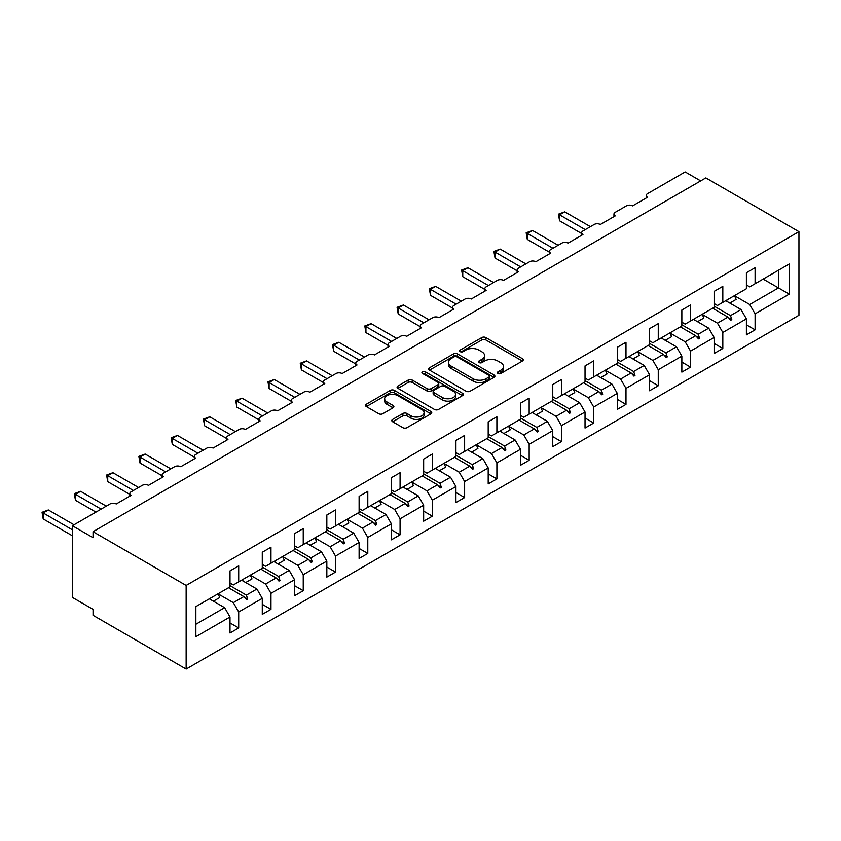 <?xml version="1.0" encoding="UTF-8"?>
<svg xmlns="http://www.w3.org/2000/svg" width="841" height="841" viewBox="0 0 841 841"><rect width="100%" height="100%" fill="white"/><g stroke="black" fill="none" stroke-linecap="round" stroke-linejoin="round"><path stroke-width="1.26" d="M497.988 373.478A2.008 1.156 0 0 0 500.826 373.478L522.408 361.02A2.87 1.661 0 0 0 523.249 359.843A2.87 1.661 0 0 0 522.408 358.665L485.856 337.567A2.87 1.661 0 0 0 481.788 337.567L460.216 350.024A2.008 1.156 0 0 0 459.628 350.844A2.008 1.156 0 0 0 460.216 351.664A2.008 1.156 0 0 0 463.055 351.664L465.851 350.056A9.188 5.309 0 0 1 478.844 350.056L481.893 351.811A9.188 5.309 0 0 1 484.584 355.564A9.188 5.309 0 0 1 481.893 359.317L479.097 360.926A2.008 1.156 0 0 0 478.508 361.746A2.008 1.156 0 0 0 479.097 362.566A2.008 1.156 0 0 0 481.946 362.566L484.731 360.957A9.188 5.309 0 0 1 497.735 360.957L500.773 362.713A9.188 5.309 0 0 1 503.465 366.466A9.188 5.309 0 0 1 500.773 370.219L497.988 371.827A2.008 1.156 0 0 0 497.399 372.647A2.008 1.156 0 0 0 497.988 373.478L497.988 371.827M392.642 419.407A2.87 1.661 0 0 0 391.801 420.574A2.87 1.661 0 0 0 392.642 421.751L402.892 427.67A2.87 1.661 0 0 0 406.96 427.67L430.918 413.835A2.87 1.661 0 0 0 431.759 412.658A2.87 1.661 0 0 0 430.918 411.491L394.366 390.382A2.87 1.661 0 0 0 390.308 390.382L366.34 404.216A2.87 1.661 0 0 0 365.499 405.394A2.87 1.661 0 0 0 366.34 406.56L378.734 413.719A2.87 1.661 0 0 0 382.792 413.719L393.052 407.79A2.87 1.661 0 0 0 393.893 406.624A2.87 1.661 0 0 0 393.052 405.446L386.902 401.903A7.685 4.436 0 0 1 384.652 398.771A7.685 4.436 0 0 1 389.394 394.671A7.685 4.436 0 0 1 397.772 395.627L421.835 409.525A7.685 4.436 0 0 1 424.085 412.658A7.685 4.436 0 0 1 419.344 416.758A7.685 4.436 0 0 1 410.965 415.801L406.96 413.478A2.87 1.661 0 0 0 402.892 413.478L392.642 419.407L392.642 421.751M798.95 231.653L186.145 585.452L186.145 669.068L798.95 315.27L798.95 231.653L705.851 177.903L93.046 531.701L93.046 537.672L72.358 525.73L110.013 503.99A4.384 2.534 180 0 1 116.216 503.99L131.112 495.391A4.384 2.534 0 0 1 129.829 493.604A4.384 2.534 0 0 1 131.112 491.806L142.287 485.362A4.384 2.534 180 0 1 148.489 485.362L163.385 476.763A4.384 2.534 0 0 1 162.103 474.965A4.384 2.534 0 0 1 163.385 473.178L174.56 466.723A4.384 2.534 180 0 1 180.762 466.723L195.659 458.124A4.384 2.534 0 0 1 194.376 456.337A4.384 2.534 0 0 1 195.659 454.539L206.833 448.095A4.384 2.534 180 0 1 213.046 448.095L227.943 439.496A4.384 2.534 0 0 1 226.649 437.698A4.384 2.534 0 0 1 227.943 435.911L239.107 429.457A4.384 2.534 180 0 1 245.32 429.457L260.216 420.857A4.384 2.534 0 0 1 258.923 419.07A4.384 2.534 0 0 1 260.216 417.273L271.38 410.829A4.384 2.534 180 0 1 277.593 410.829L292.489 402.229A4.384 2.534 0 0 1 291.207 400.432A4.384 2.534 0 0 1 292.489 398.645L303.664 392.19A4.384 2.534 180 0 1 309.866 392.19L324.763 383.591A4.384 2.534 0 0 1 323.48 381.803A4.384 2.534 0 0 1 324.763 380.006L335.937 373.562A4.384 2.534 180 0 1 342.14 373.562L357.036 364.952A4.384 2.534 0 0 1 355.754 363.165A4.384 2.534 0 0 1 357.036 361.378L368.211 354.923A4.384 2.534 180 0 1 374.413 354.923L389.309 346.324A4.384 2.534 0 0 1 388.027 344.537A4.384 2.534 0 0 1 389.309 342.739L400.484 336.295A4.384 2.534 180 0 1 406.687 336.295L421.583 327.685A4.384 2.534 0 0 1 420.3 325.898A4.384 2.534 0 0 1 421.583 324.111L432.758 317.656A4.384 2.534 180 0 1 438.96 317.656L453.856 309.057A4.384 2.534 0 0 1 452.574 307.27A4.384 2.534 0 0 1 453.856 305.472L465.031 299.028A4.384 2.534 180 0 1 471.244 299.028L486.13 290.418A4.384 2.534 0 0 1 484.847 288.631A4.384 2.534 0 0 1 486.13 286.844L497.304 280.389A4.384 2.534 180 0 1 503.517 280.389L518.413 271.79A4.384 2.534 0 0 1 517.12 269.993A4.384 2.534 0 0 1 518.413 268.205L529.578 261.751A4.384 2.534 180 0 1 535.791 261.751L550.687 253.152A4.384 2.534 0 0 1 549.394 251.364A4.384 2.534 0 0 1 550.687 249.577L561.851 243.123A4.384 2.534 180 0 1 568.064 243.123L582.96 234.523A4.384 2.534 0 0 1 581.678 232.726A4.384 2.534 0 0 1 582.96 230.939L594.135 224.484A4.384 2.534 180 0 1 600.337 224.484L615.234 215.885A4.384 2.534 0 0 1 613.951 214.098A4.384 2.534 0 0 1 615.234 212.31L626.408 205.856A4.384 2.534 180 0 1 632.611 205.856L647.507 197.257A4.384 2.534 0 0 1 646.224 195.459A4.384 2.534 0 0 1 647.507 193.672L685.163 171.932L700.679 180.889M186.145 585.452L93.046 531.701M466.051 391.202A2.87 1.661 0 0 0 470.108 391.202L494.077 377.367A2.87 1.661 0 0 0 494.918 376.2A2.87 1.661 0 0 0 494.077 375.023L457.525 353.924A2.87 1.661 0 0 0 453.457 353.924L429.499 367.759A2.87 1.661 0 0 0 428.658 368.926A2.87 1.661 0 0 0 429.499 370.103L466.051 391.202M423.296 373.909A2.008 1.156 0 0 1 425.336 374.192L425.336 371.806L462.497 393.262A2.87 1.661 0 0 1 463.338 394.429A2.87 1.661 0 0 1 462.497 395.606L438.539 409.441A2.87 1.661 0 0 1 434.471 409.441L397.919 388.332L397.919 385.987A2.87 1.661 0 0 0 397.078 387.165A2.87 1.661 0 0 0 397.919 388.332M397.919 385.987L408.179 380.069A2.87 1.661 0 0 1 412.237 380.069L427.06 388.626A2.87 1.661 0 0 0 431.128 388.626L437.93 384.694A2.87 1.661 0 0 0 438.771 383.528A2.87 1.661 0 0 0 437.93 382.35L422.497 373.446A2.008 1.156 0 0 1 421.909 372.626A2.008 1.156 0 0 1 423.149 371.554A2.008 1.156 0 0 1 425.336 371.806M230.003 583.065L233.314 584.979L238.697 581.867L238.697 565.867L230.003 570.881L230.003 586.892L195.869 606.592L195.869 636.7L230.003 616.989L224.631 607.675L209.314 598.834M230.003 622.96L238.697 627.975L238.697 611.975L262.276 598.35L256.904 589.036L241.588 580.195M218.05 593.841L233.314 602.65L238.697 611.975M262.276 564.437L265.588 566.34L270.97 563.239L270.97 547.228L262.276 552.253L262.276 568.253L238.697 581.867M262.276 604.332L270.97 609.347L270.97 593.336L294.56 579.722L289.178 570.408L273.872 561.567M245.688 582.561L251.995 578.923A23.411 13.519 60 0 0 250.303 575.17L265.588 584.022L270.97 593.336M294.56 545.798L297.861 547.712L303.244 544.6L303.244 528.6L294.56 533.615L294.56 549.625L270.97 563.239M294.56 585.693L303.244 590.708L303.244 574.708L326.834 561.084L321.451 551.77L306.145 542.929M282.597 556.574L297.861 565.383L303.244 574.708M326.834 527.16L330.145 529.073L335.517 525.972L335.517 509.961L326.834 514.986L326.834 530.986L303.244 544.6M326.834 567.065L335.517 572.08L335.517 556.069L359.107 542.456L353.725 533.141L338.418 524.3M314.881 537.946L330.145 546.755L335.517 556.069M359.107 508.532L362.418 510.445L367.79 507.333L367.79 491.333L359.107 496.348L359.107 512.358L335.517 525.972M359.107 548.427L367.79 553.441L367.79 537.441L391.38 523.817L385.998 514.503L370.692 505.662M347.154 519.307L362.418 528.116L367.79 537.441M391.38 489.893L394.692 491.806L400.074 488.705L400.074 472.695L391.38 477.709L391.38 493.72L367.79 507.333M391.38 529.798L400.074 534.813L400.074 518.802L423.654 505.189L418.271 495.875L402.965 487.034M379.428 500.679L394.692 509.488L400.074 518.802M423.654 471.265L426.965 473.178L432.348 470.066L432.348 454.066L423.654 459.081L423.654 475.091L400.074 488.705M423.654 511.16L432.348 516.174L432.348 500.174L455.927 486.55L450.545 477.236L435.239 468.395M411.701 482.04L426.965 490.85L432.348 500.174M455.927 452.626L459.239 454.539L464.621 451.438L464.621 435.428L455.927 440.442L455.927 456.453L432.348 470.066M455.927 492.521L464.621 497.546L464.621 481.536L488.2 467.922L482.829 458.608L467.512 449.767M443.974 463.412L459.239 472.221L464.621 481.536M488.2 433.998L491.512 435.911L496.894 432.8L496.894 416.8L488.2 421.814L488.2 437.825L464.621 451.438M488.2 473.893L496.894 478.907L496.894 462.907L520.474 449.283L515.102 439.969L499.785 431.128M476.248 444.773L491.512 453.583L496.894 462.907M520.474 415.359L523.785 417.273L529.168 414.171L529.168 398.161L520.474 403.175L520.474 419.186L496.894 432.8M520.474 455.254L529.168 460.279L529.168 444.269L552.758 430.655L547.375 421.341L532.059 412.5M508.521 426.145L523.785 434.955L529.168 444.269M552.758 396.731L556.059 398.645L561.441 395.533L561.441 379.533L552.758 384.547L552.758 400.547L529.168 414.171M552.758 436.626L561.441 441.641L561.441 425.641L585.031 412.016L579.649 402.702L564.343 393.861M540.795 407.507L556.059 416.316L561.441 425.641M585.031 378.093L588.343 380.006L593.714 376.905L593.714 360.894L585.031 365.909L585.031 381.919L561.441 395.533M585.031 417.988L593.714 423.012L593.714 407.002L617.305 393.388L611.922 384.074L596.616 375.233M573.078 388.868L588.343 397.688L593.714 407.002M617.305 359.464L620.616 361.378L625.988 358.266L625.988 342.266L617.305 347.28L617.305 363.28L593.714 376.905M617.305 399.359L625.988 404.374L625.988 388.374L649.578 374.75L644.195 365.436L628.889 356.595M605.352 370.24L620.616 379.049L625.988 388.374M649.578 340.826L652.889 342.739L658.261 339.638L658.261 323.627L649.578 328.642L649.578 344.652L625.988 358.266M649.578 380.721L658.261 385.746L658.261 369.735L681.851 356.121L676.469 346.797L661.163 337.966M637.625 351.601L652.889 360.421L658.261 369.735M681.851 322.198L685.163 324.111L690.545 320.999L690.545 304.999L681.851 310.014L681.851 326.014L658.261 339.638M681.851 362.093L690.545 367.107L690.545 351.107L714.125 337.483L708.742 328.169L693.436 319.328M669.899 332.973L685.163 341.782L690.545 351.107M714.125 303.559L717.436 305.472L722.818 302.371L722.818 286.361L714.125 291.375L714.125 307.385L690.545 320.999M714.125 343.454L722.818 348.479L722.818 332.468L746.398 318.855L746.398 334.855L755.092 329.84L755.092 313.84L789.226 294.129L778.472 287.916L778.472 270.234L789.226 264.021L789.226 294.129M702.172 314.334L717.436 323.154L722.818 332.468M746.398 284.931L749.709 286.844L755.092 283.732L755.092 267.732L746.398 272.747L746.398 288.747L722.818 302.371M746.398 324.826L755.092 329.84M734.445 295.706L749.709 304.516L755.092 313.84M72.358 525.73L72.358 597.404L93.046 609.347L93.046 615.318L186.145 669.068M238.697 627.975L230.003 633L230.003 616.989M270.97 609.347L262.276 614.361L262.276 598.35M303.244 590.708L294.56 595.722L294.56 579.722M335.517 572.08L326.834 577.094L326.834 561.084M367.79 553.441L359.107 558.456L359.107 542.456M400.074 534.813L391.38 539.827L391.38 523.817M432.348 516.174L423.654 521.189L423.654 505.189M464.621 497.546L455.927 502.561L455.927 486.55M496.894 478.907L488.2 483.922L488.2 467.922M529.168 460.279L520.474 465.294L520.474 449.283M561.441 441.641L552.758 446.655L552.758 430.655M593.714 423.012L585.031 428.027L585.031 412.016M625.988 404.374L617.305 409.388L617.305 393.388M658.261 385.746L649.578 390.76L649.578 374.75M690.545 367.107L681.851 372.121L681.851 356.121M722.818 348.479L714.125 353.493L714.125 337.483M755.092 283.732L789.226 264.021M246.381 577.431L247.696 576.674M230.003 585.662L246.381 595.113L256.904 589.036M233.314 602.65L243.837 596.584L246.665 599.728L247.696 599.128L246.381 595.113M228.531 587.743L243.837 596.584M278.655 558.802L279.969 558.046M262.276 567.023L278.655 576.484L289.178 570.408M265.588 584.022L276.111 577.946L278.939 581.099L279.969 580.5L278.655 576.484M260.805 569.105L276.111 577.946M310.928 540.164L312.242 539.407M294.56 548.395L310.928 557.846L321.451 551.77M297.861 565.383L308.384 559.318L311.212 562.461L312.242 561.862L310.928 557.846M293.078 550.477L308.384 559.318M343.202 521.536L344.516 520.779M326.834 529.756L343.202 539.218L353.725 533.141M330.145 546.755L340.668 540.679L343.485 543.833L344.516 543.233L343.202 539.218M325.351 531.838L340.668 540.679M375.475 502.897L376.789 502.14M359.107 511.128L375.475 520.579L385.998 514.503M362.418 528.116L372.941 522.051L375.759 525.194L376.789 524.595L375.475 520.579M357.625 513.21L372.941 522.051M407.748 484.269L409.073 483.512M391.38 492.49L407.748 501.94L418.271 495.875M394.692 509.488L405.215 503.412L408.032 506.566L409.073 505.967L407.748 501.94M389.898 494.571L405.215 503.412M440.032 465.63L441.346 464.873M423.654 473.861L440.032 483.312L450.545 477.236M426.965 490.85L437.488 484.773L440.306 487.927L441.346 487.328L440.032 483.312M422.182 475.943L437.488 484.773M472.306 447.002L473.62 446.245M455.927 455.223L472.306 464.674L482.829 458.608M459.239 472.221L469.762 466.145L472.579 469.299L473.62 468.7L472.306 464.674M454.455 457.304L469.762 466.145M504.579 428.363L505.893 427.606M488.2 436.595L504.579 446.045L515.102 439.969M491.512 453.583L502.035 447.507L504.863 450.66L505.893 450.061L504.579 446.045M486.729 438.676L502.035 447.507M536.852 409.735L538.166 408.978M520.474 417.956L536.852 427.407L547.375 421.341M523.785 434.955L534.308 428.878L537.136 432.022L538.166 431.433L536.852 427.407M519.002 420.037L534.308 428.878M569.126 391.097L570.44 390.34M552.758 399.328L569.126 408.779L579.649 402.702M556.059 416.316L566.582 410.24L569.41 413.394L570.44 412.794L569.126 408.779M551.275 401.409L566.582 410.24M601.399 372.468L602.713 371.701M585.031 380.689L601.399 390.14L611.922 384.074M588.343 397.688L598.855 391.612L601.683 394.755L602.713 394.166L601.399 390.14M583.549 382.771L598.855 391.612M633.672 353.83L634.987 353.073M617.305 362.061L633.672 371.512L644.195 365.436M620.616 379.049L631.139 372.973L633.956 376.127L634.987 375.528L633.672 371.512M615.822 364.142L631.139 372.973M665.946 335.202L667.27 334.434M649.578 343.422L665.946 352.873L676.469 346.797M652.889 360.421L663.412 354.345L666.23 357.488L667.27 356.899L665.946 352.873M648.096 345.504L663.412 354.345M698.219 316.563L699.544 315.806M681.851 324.794L698.219 334.245L708.742 328.169M685.163 341.782L695.686 335.706L698.503 338.86L699.544 338.261L698.219 334.245M680.369 326.876L695.686 335.706M730.503 297.935L731.817 297.167M714.125 306.156L730.503 315.606L741.026 309.53L725.709 300.7M717.436 323.154L727.959 317.078L730.776 320.221L731.817 319.633L730.503 315.606M712.653 308.237L727.959 317.078M741.026 309.53L746.398 318.855M749.709 304.516L778.472 287.916L763.155 279.075M195.869 624.274L224.631 607.675M728.558 317.751L731.817 319.633M696.285 336.379L699.544 338.261M664.012 355.018L667.27 356.899M631.738 373.646L634.987 375.528M599.465 392.284L602.713 394.166M567.191 410.923L570.44 412.794M534.918 429.551L538.166 431.433M502.645 448.19L505.893 450.061M470.361 466.818L473.62 468.7M438.087 485.457L441.346 487.328M405.814 504.085L409.073 505.967M373.541 522.724L376.789 524.595M341.267 541.352L344.516 543.233M308.994 559.99L312.242 561.862M276.721 578.619L279.969 580.5M244.447 597.257L247.696 599.128M498.787 373.751L500.773 372.605A9.188 5.309 0 0 0 503.465 368.852L503.465 366.466M484.584 355.564L484.584 357.951A9.188 5.309 0 0 1 481.893 361.704L479.906 362.849M522.366 361.041L485.856 339.953A2.87 1.661 0 0 0 481.788 339.953L461.015 351.948M494.035 377.388L457.525 356.311A2.87 1.661 0 0 0 453.457 356.311L429.541 370.124M488.999 377.02A2.008 1.156 0 0 0 489.588 376.2A2.008 1.156 0 0 0 488.999 375.38L456.915 356.857A2.008 1.156 0 0 0 454.066 356.857L451.123 358.55A9.188 5.309 0 0 0 448.432 362.303A9.188 5.309 0 0 0 451.123 366.056L473.062 378.723A9.188 5.309 0 0 0 486.056 378.723L488.999 377.02L488.999 379.407A2.008 1.156 0 0 0 489.588 378.587L489.588 376.2M448.432 362.303L448.432 364.689A9.188 5.309 0 0 0 451.123 368.442L451.123 366.056M488.999 379.407L486.056 381.11A9.188 5.309 0 0 1 473.062 381.11L451.123 368.442M397.961 388.353L408.179 382.455L408.179 380.069M438.771 383.528L438.771 385.914A2.87 1.661 0 0 1 437.93 387.091L431.128 391.012A2.87 1.661 0 0 1 427.06 391.012L412.237 382.455A2.87 1.661 0 0 0 408.179 382.455M425.336 374.192L462.455 395.627M442.44 397.509A7.685 4.436 0 0 0 450.818 398.466A7.685 4.436 0 0 0 455.559 394.366A7.685 4.436 0 0 0 453.31 391.233L444.826 386.345A2.87 1.661 0 0 0 440.768 386.345L433.967 390.266A2.87 1.661 0 0 0 433.126 391.443A2.87 1.661 0 0 0 433.967 392.61L442.44 397.509L442.44 399.895A7.685 4.436 0 0 0 450.818 400.863A7.685 4.436 0 0 0 455.559 396.763L455.559 394.366M433.126 391.443L433.126 393.83A2.87 1.661 0 0 0 433.967 394.997L433.967 392.61M442.44 399.895L433.967 394.997M424.085 412.658L424.085 415.055A7.685 4.436 0 0 1 419.344 419.144A7.685 4.436 0 0 1 410.965 418.187L406.96 415.875A2.87 1.661 0 0 0 402.892 415.875L392.684 421.772M384.652 398.771L384.652 401.157A7.685 4.436 0 0 0 386.902 404.29L386.902 401.903M393.01 407.822L386.902 404.29M430.886 413.856L394.366 392.779A2.87 1.661 0 0 0 390.308 392.779L366.382 406.581L366.34 404.216M558.445 214.161L559.58 214.812L559.58 220.784L558.445 214.161L564.753 211.827L559.58 214.812L585.231 229.625M559.58 220.784L581.678 233.546M564.753 211.827L590.403 226.639M726.561 300.205A23.411 13.519 60 0 1 727.234 301.572M734.424 295.664A23.411 13.519 60 0 1 736.117 299.417L729.809 303.054M526.172 232.789L527.307 233.451L527.307 239.422L526.172 232.789L532.479 230.466L527.307 233.451L552.957 248.263M527.307 239.422L549.394 252.174M532.479 230.466L558.13 245.278M694.288 318.834A23.411 13.519 60 0 1 694.96 320.211M702.151 314.303A23.411 13.519 60 0 1 703.843 318.045L697.525 321.693M493.898 251.427L495.034 252.079L495.034 258.05L493.898 251.427L500.206 249.094L495.034 252.079L520.684 266.891M495.034 258.05L517.12 270.813M500.206 249.094L525.856 263.906M662.014 337.472A23.411 13.519 60 0 1 662.687 338.839M669.878 332.931A23.411 13.519 60 0 1 671.57 336.684L665.252 340.321M461.614 270.056L462.76 270.718L462.76 276.689L461.614 270.056L467.932 267.732L462.76 270.718L488.411 285.53M462.76 276.689L484.847 289.441M467.932 267.732L493.583 282.544M629.741 356.1A23.411 13.519 60 0 1 630.414 357.478M637.604 351.57A23.411 13.519 60 0 1 639.286 355.312L632.979 358.96M429.341 288.694L430.487 289.346L430.487 295.317L429.341 288.694L435.659 286.361L430.487 289.346L456.137 304.158M430.487 295.317L452.574 308.079M435.659 286.361L461.31 301.173M597.467 374.739A23.411 13.519 60 0 1 598.14 376.106M605.331 370.198A23.411 13.519 60 0 1 607.013 373.951L600.705 377.588M397.068 307.322L398.203 307.985L398.203 313.956L397.068 307.322L403.375 304.999L398.203 307.985L423.864 322.797M398.203 313.956L420.3 326.707M403.375 304.999L429.036 319.811M565.194 393.367A23.411 13.519 60 0 1 565.867 394.744M573.057 388.836A23.411 13.519 60 0 1 574.739 392.579L568.432 396.227M364.794 325.961L365.93 326.613L365.93 332.584L364.794 325.961L371.102 323.627L365.93 326.613L391.591 341.425M365.93 332.584L388.027 345.346M371.102 323.627L396.763 338.439M532.921 412.006A23.411 13.519 60 0 1 533.593 413.373M540.774 407.465A23.411 13.519 60 0 1 542.466 411.217L536.159 414.865M332.521 344.589L333.656 345.252L333.656 351.223L332.521 344.589L338.828 342.266L333.656 345.252L359.307 360.064M333.656 351.223L355.754 363.974M338.828 342.266L364.479 357.078M500.637 430.634A23.411 13.519 60 0 1 501.31 432.011M508.5 426.103A23.411 13.519 60 0 1 510.193 429.846L503.885 433.493M300.248 363.228L301.383 363.88L301.383 369.851L300.248 363.228L306.555 360.894L301.383 363.88L327.033 378.692M301.383 369.851L323.48 382.613M306.555 360.894L332.206 375.706M468.363 449.273A23.411 13.519 60 0 1 469.036 450.65M476.227 444.731A23.411 13.519 60 0 1 477.919 448.484L471.612 452.132M267.974 381.856L269.109 382.518L269.109 388.489L267.974 381.856L274.282 379.533L269.109 382.518L294.76 397.33M269.109 388.489L291.207 401.241M274.282 379.533L299.932 394.345M436.09 467.901A23.411 13.519 60 0 1 436.763 469.278M443.953 463.37A23.411 13.519 60 0 1 445.646 467.123L439.328 470.76M235.701 400.495L236.836 401.146L236.836 407.118L235.701 400.495L242.008 398.161L236.836 401.146L262.487 415.959M236.836 407.118L258.923 419.88M242.008 398.161L267.659 412.973M403.817 486.54A23.411 13.519 60 0 1 404.489 487.917M411.68 481.998A23.411 13.519 60 0 1 413.373 485.751L407.055 489.399M203.427 419.123L204.563 419.785L204.563 425.756L203.427 419.123L209.735 416.8L204.563 419.785L230.213 434.597M204.563 425.756L226.649 438.508M209.735 416.8L235.385 431.612M371.543 505.168A23.411 13.519 60 0 1 372.216 506.545M379.407 500.637A23.411 13.519 60 0 1 381.089 504.39L374.781 508.027M171.144 437.762L172.289 438.413L172.289 444.384L171.144 437.762L177.462 435.428L172.289 438.413L197.94 453.225M172.289 444.384L194.376 457.147M177.462 435.428L203.112 450.24M339.27 523.806A23.411 13.519 60 0 1 339.943 525.183M347.133 519.265A23.411 13.519 60 0 1 348.815 523.018L342.508 526.666M138.87 456.39L140.005 457.052L140.005 463.023L138.87 456.39L145.178 454.066L140.005 457.052L165.666 471.864M140.005 463.023L162.103 475.775M145.178 454.066L170.839 468.879M306.997 542.445A23.411 13.519 60 0 1 307.669 543.812M314.86 537.904A23.411 13.519 60 0 1 316.542 541.657L310.234 545.294M106.597 475.028L107.732 475.68L107.732 481.662L106.597 475.028L112.904 472.695L107.732 475.68L133.393 490.492M107.732 481.662L129.829 494.413M112.904 472.695L138.565 487.507M274.723 561.073A23.411 13.519 60 0 1 275.396 562.45M282.576 556.532A23.411 13.519 60 0 1 284.269 560.285L277.961 563.933M74.323 493.656L75.459 494.319L75.459 500.29L74.323 493.656L80.631 491.333L75.459 494.319L101.12 509.131M75.459 500.29L95.948 512.116M80.631 491.333L106.292 506.145M242.45 579.712A23.411 13.519 60 0 1 243.123 581.078M42.05 512.295L43.185 512.947L43.185 518.929L42.05 512.295L48.358 509.961L43.185 512.947L72.358 529.798M43.185 518.929L72.358 535.77M48.358 509.961L74.008 524.773M210.166 598.34A23.411 13.519 60 0 1 210.839 599.717M218.029 593.799A23.411 13.519 60 0 1 219.722 597.552L213.414 601.199M500.773 372.605L500.773 370.219M479.097 362.566L479.097 360.926M481.893 361.704L481.893 359.317M460.216 351.664L460.216 350.024M481.788 339.953L481.788 337.567M485.856 339.953L485.856 337.567M522.408 361.02L522.408 358.665M429.499 370.103L429.499 367.759M453.457 356.311L453.457 353.924M457.525 356.311L457.525 353.924M494.077 377.367L494.077 375.023M473.062 381.11L473.062 378.723M486.056 381.11L486.056 378.723M412.237 382.455L412.237 380.069M427.06 391.012L427.06 388.626M431.128 391.012L431.128 388.626M437.93 387.091L437.93 384.694M462.497 395.606L462.497 393.262M402.892 415.875L402.892 413.478M406.96 415.875L406.96 413.478M410.965 418.187L410.965 415.801M393.052 407.79L393.052 405.446M390.308 392.779L390.308 390.382M394.366 392.779L394.366 390.382M430.918 413.835L430.918 411.491M646.224 197.992L646.224 195.459M613.951 216.631L613.951 214.098M581.678 235.259L581.678 232.726M549.394 253.898L549.394 251.364M517.12 272.537L517.12 269.993M484.847 291.165L484.847 288.631M452.574 309.803L452.574 307.27M420.3 328.432L420.3 325.898M388.027 347.07L388.027 344.537M355.754 365.698L355.754 363.165M323.48 384.337L323.48 381.803M291.207 402.965L291.207 400.432M258.923 421.604L258.923 419.07M226.649 440.232L226.649 437.698M194.376 458.871L194.376 456.337M162.103 477.499L162.103 474.965M129.829 496.137L129.829 493.604"/></g></svg>
